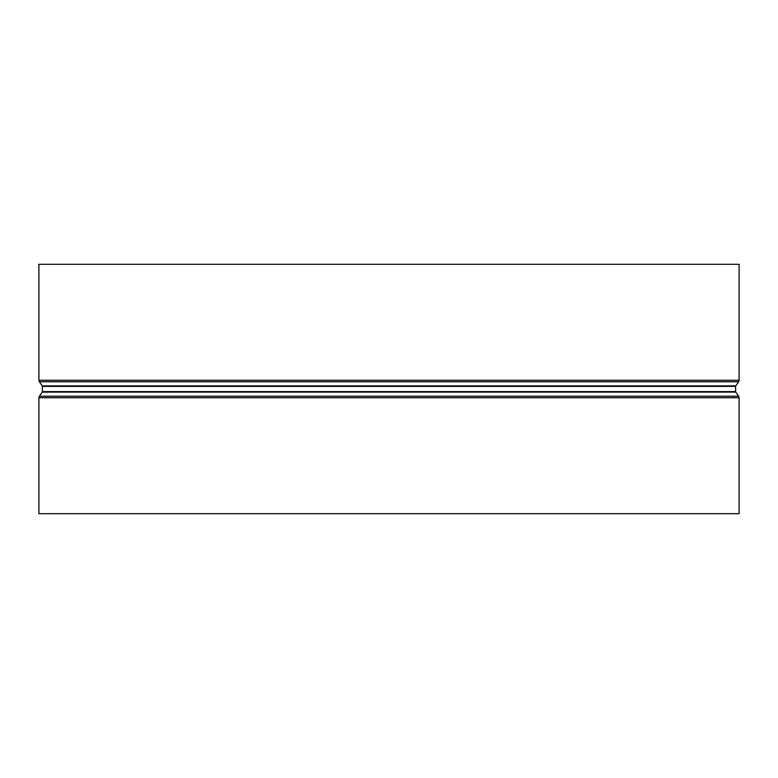<?xml version="1.0" encoding="UTF-8"?>
<svg xmlns="http://www.w3.org/2000/svg" width="778" height="778" viewBox="0 0 778 778"><rect width="100%" height="100%" fill="white"/><g stroke="black" fill="none" stroke-linecap="round" stroke-linejoin="round"><path stroke-width="1.17" d="M738.633 381.774A2.616 2.616 -90 0 0 739.1 380.277L739.1 264.306L739.1 380.277A2.616 2.616 0 0 1 738.633 381.774L735.764 385.888L738.633 381.774L39.367 381.774L42.236 385.888L735.764 385.888A0.875 0.875 90 0 0 735.609 386.384A0.875 0.875 0 0 1 735.764 385.888M735.609 391.616L735.609 386.384L735.609 391.616A0.875 0.875 90 0 0 735.764 392.112A0.875 0.875 0 0 1 735.609 391.616L42.391 391.616L42.391 386.384L735.609 386.384M738.633 396.226L735.764 392.112L738.633 396.226A2.616 2.616 -90 0 1 739.1 397.723A2.616 2.616 0 0 0 738.633 396.226L39.367 396.226L38.9 397.723L739.1 397.723L739.1 513.694L739.1 397.723M38.9 397.723L38.9 513.694L739.1 513.694M739.1 380.277L38.9 380.277L38.9 264.306L739.1 264.306M39.367 396.226L42.236 392.112L735.764 392.112M42.236 392.112L42.391 391.616M42.391 386.384L42.236 385.888M38.9 380.277L39.367 381.774"/></g></svg>
